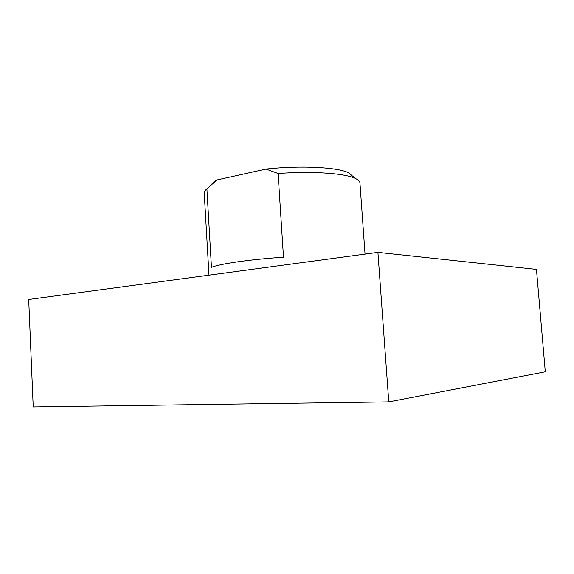 <?xml version="1.0" encoding="UTF-8"?>
<svg xmlns="http://www.w3.org/2000/svg" width="574" height="574" viewBox="0 0 574 574"><rect width="100%" height="100%" fill="white"/><g stroke="black" fill="none" stroke-linecap="round" stroke-linejoin="round"><path stroke-width="0.86" d="M352.766 176.297L348.547 172.767C337.806 167.213 300.496 165.247 266.042 169.057L278.103 173.513C312.364 170.959 345.024 173.319 355.328 178.435C358.305 179.834 359.848 181.341 359.955 182.97L365.05 254.124M278.103 173.513L283.491 257.195C249.324 259.498 219.275 263.918 211.462 267.405L206.898 188.882L216.929 179.963L266.042 169.057M216.929 179.963L214.246 181.456L210.529 185.424M208.986 275.168L204.236 193.036C204.157 191.709 205.047 190.317 206.898 188.882M33.227 406.944L388.777 401.879L545.3 371.816L536.46 269.407L377.922 252.388L28.7 299.477L33.227 406.944M388.777 401.879L377.922 252.388M348.547 172.767L355.328 178.435M214.246 181.456L210.816 185.165"/></g></svg>

